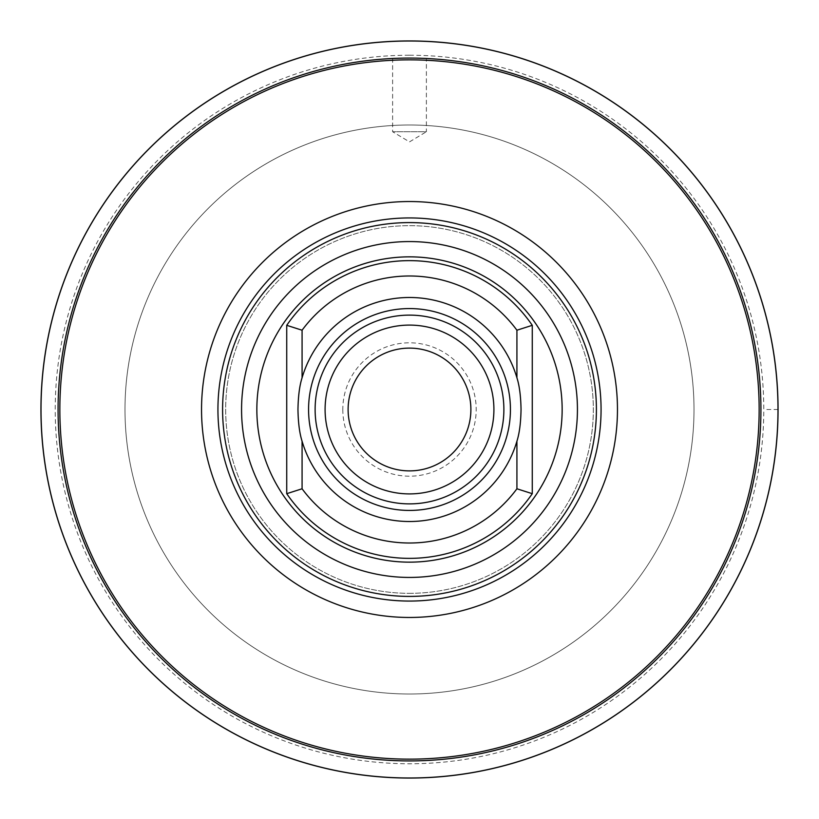 <?xml version="1.0" encoding="UTF-8"?>
<svg xmlns="http://www.w3.org/2000/svg" width="819" height="819" viewBox="0 0 819 819"><rect width="100%" height="100%" fill="white"/><g stroke="black" fill="none" stroke-linecap="round" stroke-linejoin="round"><path stroke-width="0.61" stroke-dasharray="4.09 3.07" d="M409.5 124.99A284.51 284.51 0 0 0 124.99 409.5A284.51 284.51 0 0 0 409.5 694.01A284.51 284.51 0 0 0 694.01 409.5A284.51 284.51 0 0 0 409.5 124.99A284.51 284.51 0 0 0 124.99 409.5A284.51 284.51 0 0 0 409.5 694.01A284.51 284.51 0 0 0 694.01 409.5A284.51 284.51 0 0 0 409.5 124.99M342.803 409.5A66.697 66.697 0 0 0 409.5 476.197A66.697 66.697 0 0 0 476.197 409.5A66.697 66.697 0 0 0 409.5 342.803A66.697 66.697 0 0 0 342.803 409.5M348.116 409.5A61.384 61.384 0 0 0 409.5 470.884A61.384 61.384 0 0 0 470.884 409.5A61.384 61.384 0 0 0 409.5 348.116A61.384 61.384 0 0 0 348.116 409.5M325.092 409.5A84.408 84.408 0 0 0 409.5 493.908A84.408 84.408 0 0 0 493.908 409.5A84.408 84.408 0 0 0 409.5 325.092A84.408 84.408 0 0 0 325.092 409.5M315.12 409.5A94.38 94.38 0 0 0 409.5 503.88A94.38 94.38 0 0 0 503.88 409.5A94.38 94.38 0 0 0 409.5 315.12A94.38 94.38 0 0 0 315.12 409.5M532.268 493.683A148.853 148.853 0 0 1 286.732 493.683L286.732 325.317A148.853 148.853 0 0 1 532.268 325.317L532.268 493.683M409.5 593.335A183.835 183.835 0 0 0 593.335 409.5A183.835 183.835 0 0 0 409.5 225.665A183.835 183.835 0 0 0 225.665 409.5A183.835 183.835 0 0 0 409.5 593.335A183.835 183.835 0 0 0 593.335 409.5A183.835 183.835 0 0 0 409.5 225.665A183.835 183.835 0 0 0 225.665 409.5A183.835 183.835 0 0 0 409.5 593.335A183.835 183.835 0 0 1 225.665 409.5A183.835 183.835 0 0 1 409.5 225.665A183.835 183.835 0 0 1 593.335 409.5A183.835 183.835 0 0 1 409.5 593.335M410.913 58.077L411.896 58.088M414.547 58.108L416.595 58.149M417.874 58.18L426.382 58.487L426.382 131.736L392.618 131.736L426.382 131.736L409.5 141.882L392.618 131.736L392.618 58.487L394.338 58.405M425.747 58.456L424.815 58.415M423.884 58.374L418.611 58.19M416.513 58.149L414.844 58.118M409.5 58.077A351.423 351.423 0 0 1 760.923 409.5A351.423 351.423 0 0 1 409.5 760.923A351.423 351.423 0 0 1 58.077 409.5A351.423 351.423 0 0 1 409.5 58.077M409.5 55.221A354.279 354.279 0 0 1 763.779 409.5A354.279 354.279 0 0 1 409.5 763.779A354.279 354.279 0 0 1 55.221 409.5A354.279 354.279 0 0 1 409.5 55.221M407.104 58.088L404.699 58.108L407.104 58.088M394.144 58.415L393.171 58.456M778.05 409.5L763.779 409.5"/><path stroke-width="1.23" d="M348.116 409.5A61.384 61.384 0 0 1 409.5 348.116A61.384 61.384 0 0 1 470.884 409.5A61.384 61.384 0 0 1 409.5 470.884A61.384 61.384 0 0 1 348.116 409.5M325.092 409.5A84.408 84.408 0 0 1 409.5 325.092A84.408 84.408 0 0 1 493.908 409.5A84.408 84.408 0 0 1 409.5 493.908A84.408 84.408 0 0 1 325.092 409.5M315.12 409.5A94.38 94.38 0 0 1 409.5 315.12A94.38 94.38 0 0 1 503.88 409.5A94.38 94.38 0 0 1 409.5 503.88A94.38 94.38 0 0 1 315.12 409.5M308.568 409.5A100.932 100.932 0 0 0 409.5 510.432A100.932 100.932 0 0 0 510.432 409.5A100.932 100.932 0 0 0 409.5 308.568A100.932 100.932 0 0 0 308.568 409.5M532.268 325.317L532.268 493.683A148.853 148.853 0 0 1 286.732 493.683L302.078 488.779L302.078 441.226C299.559 433.343 298.188 422.768 297.962 409.5C298.198 396.232 299.559 385.657 302.078 377.774L302.078 330.221L286.732 325.317A148.853 148.853 0 0 1 532.268 325.317L516.922 330.221A133.507 133.507 0 0 0 302.078 330.221M302.078 441.226A112.008 112.008 0 0 0 516.922 441.226C519.441 433.343 520.802 422.768 521.038 409.5C520.812 396.232 519.441 385.657 516.922 377.774A112.008 112.008 0 0 0 302.078 377.774M532.268 493.683L516.922 488.779L516.922 441.226M409.5 596.406A186.906 186.906 0 0 1 222.594 409.5A186.906 186.906 0 0 1 409.5 222.594A186.906 186.906 0 0 1 596.406 409.5A186.906 186.906 0 0 1 409.5 596.406M409.5 617.465A207.965 207.965 0 0 1 201.535 409.5A207.965 207.965 0 0 1 409.5 201.535A207.965 207.965 0 0 1 617.465 409.5A207.965 207.965 0 0 1 409.5 617.465M409.5 59.848A349.652 349.652 0 0 1 759.152 409.5A349.652 349.652 0 0 1 409.5 759.152A349.652 349.652 0 0 1 59.848 409.5A349.652 349.652 0 0 1 409.5 59.848M411.896 58.088L409.5 58.077A351.423 351.423 0 0 1 760.923 409.5A351.423 351.423 0 0 1 409.5 760.923A351.423 351.423 0 0 1 58.077 409.5A351.423 351.423 0 0 1 409.5 58.077L410.913 58.077M416.595 58.149L417.874 58.18M426.382 58.487L425.747 58.456M424.815 58.415L423.884 58.374M418.611 58.19L416.513 58.149M409.5 41.011A368.489 368.489 0 0 0 41.011 409.5A368.489 368.489 0 0 0 409.5 777.989A368.489 368.489 0 0 0 777.989 409.5A368.489 368.489 0 0 0 409.5 41.011M409.5 40.95A368.55 368.55 0 0 0 40.95 409.5A368.55 368.55 0 0 0 409.5 778.05A368.55 368.55 0 0 0 778.05 409.5A368.55 368.55 0 0 0 409.5 40.95M409.5 58.077L407.104 58.088L409.5 58.077M395.157 58.364L394.144 58.415M393.171 58.456L392.618 58.487M394.338 58.405L394.993 58.374M286.732 493.683L286.732 325.317M516.922 377.774L516.922 330.221M302.078 488.779A133.507 133.507 0 0 0 516.922 488.779M409.5 562.151A152.651 152.651 0 0 0 562.151 409.5A152.651 152.651 0 0 0 409.5 256.849A152.651 152.651 0 0 0 256.849 409.5A152.651 152.651 0 0 0 409.5 562.151M409.5 577.436A167.936 167.936 0 0 0 577.436 409.5A167.936 167.936 0 0 0 409.5 241.564A167.936 167.936 0 0 0 241.564 409.5A167.936 167.936 0 0 0 409.5 577.436M409.5 601.064A191.564 191.564 0 0 0 601.064 409.5A191.564 191.564 0 0 0 409.5 217.936A191.564 191.564 0 0 0 217.936 409.5A191.564 191.564 0 0 0 409.5 601.064"/></g></svg>
